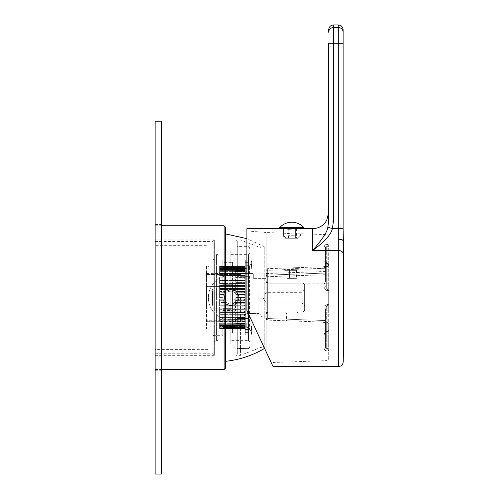 <?xml version="1.0" encoding="UTF-8"?>
<svg xmlns="http://www.w3.org/2000/svg" width="499" height="499" viewBox="0 0 499 499"><rect width="100%" height="100%" fill="white"/><g stroke="black" fill="none" stroke-linecap="round" stroke-linejoin="round"><path stroke-width="0.37" stroke-dasharray="2.5 1.87" d="M234.536 314.651L235.977 315.087L245.277 315.087L245.277 314.651L245.277 319.734L245.277 315.087L235.977 315.087L234.536 317.302L235.977 317.52L234.536 319.734L235.977 319.734L234.536 321.924L235.977 321.799L234.536 323.851L235.977 323.495L234.536 325.485L235.977 324.905L235.066 326.508L232.447 328.966L235.066 326.508L235.977 324.905L234.536 325.485L235.977 323.495L234.536 323.851L235.977 321.799L234.536 321.924L235.977 319.84L234.536 319.734L235.977 317.638L234.536 317.302L235.977 315.218L234.536 314.651L245.277 314.651L245.277 312.605L245.277 314.651L234.536 314.651L235.977 312.605L234.536 314.651M222.822 259.923L222.822 286.919L232.447 286.919L232.447 308.313L222.822 308.313L222.822 310.509L232.447 310.509L232.447 284.779L232.447 332.889L232.447 266.266L232.447 286.919L222.822 286.919L222.822 266.341L222.822 286.919L222.822 284.729L232.447 284.729L222.822 284.729L222.822 259.923L214.165 259.923A0.961 0.961 0 0 1 213.204 258.962L213.204 336.27L213.204 258.962M235.066 268.73L232.447 266.266L232.447 262.349L222.822 262.349L222.822 268.075L222.822 260.085L222.822 262.349L232.447 262.349L232.447 266.266L235.066 268.73L235.977 270.333L234.536 269.753L235.977 271.743L234.536 271.387L235.977 273.433L234.536 273.309L235.977 275.392L234.536 275.504L235.977 277.594L234.536 277.937L235.977 280.014L234.536 280.581L235.977 282.634L234.536 283.42L235.977 285.409L234.536 286.407L235.977 288.322L234.536 289.52L235.977 291.335L234.536 292.726L235.977 294.416L234.536 295.982L235.977 297.535L234.536 299.257L235.977 300.654L234.536 302.513L235.977 303.741L234.536 305.712L235.977 306.76L234.536 308.825L235.977 309.829L234.536 311.819L235.977 312.605L234.536 311.819L235.977 309.829L234.536 308.825L235.977 306.916L234.536 305.712L235.977 303.897L234.536 302.513L235.977 300.816L234.536 299.257L235.977 297.697L234.536 295.982L235.977 294.578L234.536 292.726L235.977 291.497L234.536 289.52L235.977 288.478L234.536 286.407L235.977 285.559L234.536 283.42L235.977 282.771L234.536 280.581L235.977 280.151L234.536 277.937L235.977 277.594L234.536 275.504L235.977 275.392L234.536 273.309L235.977 273.433L234.536 271.387L235.977 271.743L234.536 269.753L235.977 270.333L234.536 268.418L235.066 268.73L223.515 268.73L222.822 268.075L222.822 266.179L222.822 268.075L224.431 269.273L222.984 267.408L224.431 268.456L222.984 266.728L224.431 267.938L222.984 266.385L224.431 267.782L222.984 266.385L224.431 267.938L222.984 266.728L224.431 268.418L222.984 267.408L224.431 269.273L223.515 268.73L235.066 268.73M222.822 327.157L222.822 332.889L222.822 327.157L222.822 329.053L222.822 327.157L223.515 326.508L235.066 326.508L223.515 326.508L222.822 327.157M232.447 332.889L222.822 332.889L222.822 335.147L222.822 332.889L232.447 332.889L232.447 284.729L232.447 310.509L222.822 310.509L222.822 328.897L222.822 308.313L232.447 308.313L232.447 310.509L232.447 262.349L232.447 332.889M222.822 335.309L222.822 310.509L222.822 335.309L214.165 335.309A0.961 0.961 0 0 0 213.204 336.27L213.204 336.27M222.822 260.085L245.277 260.085L245.277 335.147L245.277 260.085M222.822 335.147L245.277 335.147M245.277 262.655L245.277 332.584L245.277 262.655L247.847 262.655L247.847 332.584L247.847 262.655M245.277 332.584L247.847 332.584M247.847 260.085L247.847 335.147L247.847 260.085L251.696 260.085M247.847 335.147L251.696 335.147L251.053 335.079L251.053 260.154L251.053 335.079L251.696 335.147M251.053 333.675L251.053 330.176L251.053 333.675L251.696 333.675L251.053 333.675M251.696 335.079L251.696 333.675L251.696 335.079M251.053 260.154L251.053 333.463L251.053 262.823L251.696 262.823L251.696 264.096L251.696 262.823L251.696 264.04L251.696 262.823L251.053 262.823L251.053 268.768L251.053 261.557L251.696 261.557L251.696 260.154L251.696 262.798L251.696 261.557L251.053 261.557L251.053 260.154M251.696 328.08L251.696 330.163L251.696 328.641L251.053 328.641L251.053 326.876L251.053 330.163L251.053 326.465L251.053 328.641L251.696 328.641L251.696 328.08L251.053 328.08M251.696 264.04L251.696 261.775L251.696 265.063L251.696 264.04L251.053 264.04L251.696 264.04M251.696 264.096L251.053 264.096L249.45 265.699L249.45 329.533L249.45 265.699L245.277 265.699L245.277 329.533L245.277 265.699M251.053 267.246L251.053 265.48L251.053 268.356L251.053 267.246L251.696 267.246L251.696 268.356L251.053 268.356L251.696 268.356L251.696 266.591L251.053 266.591L251.696 266.591L251.696 265.48L251.696 267.246L251.053 267.246M251.696 265.069L251.696 268.768L251.696 265.069L251.053 265.063L251.696 265.063L251.053 265.069M251.696 264.501L251.053 264.501L251.696 264.501M251.696 261.775L251.053 261.775L251.696 261.775M251.053 262.798L251.696 262.798L251.053 262.798M251.696 331.199L251.696 333.675L251.696 330.176L251.696 331.199L251.053 331.199L251.696 331.199M251.053 332.415L251.696 332.415L251.053 332.434M251.696 331.143L251.053 331.143L249.45 329.533L245.277 329.533M251.696 330.176L251.053 330.176L251.696 330.176M251.696 330.737L251.053 330.737L251.696 330.737M251.696 333.463L251.053 333.463L251.696 333.463M245.277 266.385L245.277 277.594L245.277 266.385L222.984 266.385L245.277 266.385M245.277 277.594L245.277 297.697L245.277 277.594L235.977 277.594L245.277 277.594M245.277 297.697L245.277 312.605L245.277 297.697L235.977 297.697L245.277 297.697M245.277 319.734L245.277 328.853L245.277 319.734L234.536 319.734L245.277 319.734M245.277 267.782L224.431 267.782L245.277 267.782L224.431 267.782L222.822 266.179M245.277 267.938L224.431 267.938L245.277 267.938M224.431 267.957L245.277 267.957L224.431 267.957M222.984 266.728L245.277 266.728L222.984 266.728M245.277 268.418L224.431 268.418L245.277 268.418L245.277 272.273L245.277 268.425L234.536 268.418L246.244 268.425L246.244 272.273L246.244 268.425M224.431 268.456L245.277 268.456L224.431 268.456M222.984 267.408L245.277 267.314L245.277 268.181L245.277 267.402L244.317 266.385L219.616 266.341L219.616 308.825L219.616 303.772L225.704 303.772L230.844 305.637L235.99 303.772L245.277 303.772L245.277 304.615L245.277 303.224L245.277 303.772L235.99 303.772L238.241 300.71L238.865 297.616L238.241 294.522L235.99 291.466L245.277 291.466L245.277 267.551L245.277 292.009L245.277 291.466L235.99 291.466L230.844 289.601L225.704 291.466L224.488 292.726L219.616 292.726L219.616 291.466L225.704 291.466L224.488 292.726L222.991 295.982L219.616 295.982L219.616 294.522L223.446 294.522L222.822 297.616L222.991 299.257L219.616 299.257L219.616 297.616L222.822 297.616L223.446 300.71L224.488 302.513L219.616 302.513L219.616 300.71L223.446 300.71L225.704 303.772L230.844 305.637A8.021 8.021 0 0 1 222.822 297.616A8.021 8.021 0 0 1 230.844 289.601A8.021 8.021 0 0 1 238.865 297.616A8.021 8.021 0 0 1 230.844 305.637L235.99 303.772L238.241 300.71L238.865 297.616L245.277 297.616L245.277 296.911L245.277 298.327L245.277 297.616L238.865 297.616L238.241 294.522L245.277 294.522L245.277 292.009L245.277 295.152L245.277 294.522L238.241 294.522L235.99 291.466L230.844 289.601L225.704 291.466L219.616 291.466L219.616 288.472L245.277 288.472L219.616 288.472L219.616 285.578L245.277 285.578L219.616 285.578L219.616 282.821L245.277 282.821L219.616 282.821L219.616 280.22L245.277 280.22L219.616 280.22L219.616 277.812L245.277 277.812L219.616 277.812L219.616 275.504L245.277 275.623L219.616 275.623L219.616 273.309L219.616 273.677L245.277 273.677L219.616 273.677L219.616 271.387L219.616 271.986L245.277 271.986L219.616 271.986L219.616 269.753L219.616 270.583L245.277 270.583L219.616 270.583L219.616 268.418L219.616 269.472L245.277 269.472L219.616 269.472L219.616 267.408L219.616 268.668L245.277 268.668L219.616 268.668L219.616 266.728L219.616 268.181L245.277 268.181L219.616 268.181L219.616 266.385L244.317 266.385L245.277 267.314L244.317 266.385L245.277 267.402L222.984 267.408M245.277 269.223L224.431 269.223L245.277 269.223M224.431 269.273L245.277 269.273L224.431 269.273M219.616 311.819L219.616 306.766L245.277 306.766L245.277 307.658L245.277 306.311L245.277 306.766L219.616 306.766L219.616 309.654L245.277 309.654L245.277 310.59L245.277 309.299L245.277 309.654L219.616 309.654L219.616 312.418L219.616 311.819L244.317 311.819L245.277 310.59L245.277 313.384L245.277 310.59L244.317 311.819L245.277 312.156L244.317 311.819L219.616 311.819M219.616 317.302L219.616 312.418L245.277 312.418L219.616 312.418L219.616 315.012L245.277 315.012L245.277 316.004L245.277 314.857L219.616 315.012L219.616 317.42L244.317 317.302L245.277 316.004L245.277 318.424L245.277 316.004L244.317 317.302L245.277 317.37L219.616 317.302M219.616 321.924L219.616 317.42L245.277 317.42L219.616 317.42L219.616 319.734L245.277 319.61L245.277 320.614L245.277 319.61L219.616 319.61L219.616 321.924L219.616 321.562L219.616 321.924L244.317 321.924L245.277 320.614L245.277 322.554L245.277 320.614L244.317 321.924L219.616 321.924M219.616 325.485L219.616 321.562L245.277 321.562L219.616 321.562L219.616 323.851L219.616 323.252L245.277 323.252L245.277 324.219L245.277 323.252L219.616 323.252L219.616 325.485L219.616 324.656L219.616 325.485L244.317 325.485L245.277 324.219L245.277 325.591L245.277 324.219L244.317 325.485L245.277 325.017L244.317 325.485L219.616 325.485M219.616 327.831L219.616 324.656L245.277 324.656L219.616 324.656L219.616 326.82L219.616 325.766L245.277 325.766L245.277 326.658L245.277 325.766L245.277 326.221L245.277 325.766L219.616 325.766L219.616 327.831L219.616 326.571L219.616 327.831L244.317 327.831L245.277 326.658L245.277 327.406L245.277 326.571L245.277 327.113L245.277 326.658L244.317 327.831L245.277 327.113L244.317 327.831L219.616 327.831M219.616 328.853L219.616 326.571L245.277 326.571L219.616 326.571L219.616 328.51L219.616 327.051L245.277 327.051L245.277 327.831L245.277 327.051L245.277 327.681L245.277 327.051L219.616 327.051L219.616 328.853L219.616 327.213L219.616 328.853L244.317 328.853L245.277 327.831L245.277 327.213L245.277 327.924L244.317 328.853L245.277 327.924L244.317 328.853L219.616 328.853M222.822 328.897L219.616 328.897M222.822 266.341L219.616 266.341M244.317 289.52L219.616 289.52L244.317 289.52L245.277 290.624L244.317 289.52L245.277 288.927L244.317 289.52M244.317 286.407L219.616 286.407L244.317 286.407L245.277 287.58L244.317 286.407L245.277 285.939L244.317 286.407M244.317 283.42L219.616 283.42L244.317 283.42L245.277 284.642L244.317 283.42L245.277 283.076L244.317 283.42M244.317 280.581L219.616 280.581L244.317 280.581L245.277 281.848L244.317 280.581L245.277 280.376L244.317 280.581M244.317 277.937L219.616 277.937L244.317 277.937L245.277 279.228L244.317 277.937L245.277 277.868L244.317 277.937M244.317 275.504L219.616 275.504L244.317 275.504L245.277 276.814L244.317 275.504L245.277 275.573L244.317 275.504M244.317 273.309L219.616 273.309L244.317 273.309L245.277 274.625L244.317 273.309L245.277 273.514L244.317 273.309M244.317 271.387L219.616 271.387L244.317 271.387L245.277 272.685L244.317 271.387L245.277 271.724L235.977 271.743L245.277 271.743L244.317 271.387M244.317 269.753L219.616 269.753L244.317 269.753L245.277 271.019L244.317 269.753L245.277 270.221L244.317 269.753M244.317 268.418L219.616 268.418L244.317 268.418L245.277 269.641L244.317 268.418L245.277 269.017L244.317 268.418M244.317 267.408L219.616 267.408L244.317 267.408L245.277 268.574L244.317 267.408M244.317 266.728L219.616 266.728L244.317 266.728L245.277 267.826L244.317 266.728M219.616 268.019L245.277 268.019M244.317 308.825L219.616 308.825L244.317 308.825L245.277 307.658L245.277 309.299L245.277 307.658L244.317 308.825L245.277 309.299L244.317 308.825M244.317 314.651L219.616 314.651L244.317 314.651L245.277 313.384L245.277 314.857L245.277 313.384L244.317 314.651L245.277 314.857L244.317 314.651M244.317 319.734L219.616 319.734L244.317 319.734L245.277 318.424L245.277 319.666L245.277 318.424L244.317 319.734L245.277 319.666L244.317 319.734M244.317 323.851L219.616 323.851L244.317 323.851L245.277 322.554L245.277 323.508L245.277 322.554L244.317 323.851L245.277 323.508L235.977 323.495L245.277 323.495L244.317 323.851M244.317 326.82L219.616 326.82L244.317 326.82L245.277 325.591L245.277 326.221L245.277 325.591L244.317 326.82L245.277 326.221L244.317 326.82M244.317 328.51L219.616 328.51L244.317 328.51L245.277 327.406L244.317 328.51M219.616 327.213L245.277 327.213M244.317 305.712L219.616 305.712L244.317 305.712L245.277 306.311L245.277 304.615L245.277 306.311L244.317 305.712L245.277 304.615L244.317 305.712M244.317 299.257L245.277 298.327L245.277 303.224L245.277 298.327L244.317 299.257L238.697 299.257L244.317 299.257L245.277 300.08L244.317 299.257M244.317 295.982L238.697 295.982L244.317 295.982L245.277 296.911L245.277 295.152L245.277 296.911L244.317 295.982L245.277 295.152L244.317 295.982M244.317 292.726L237.2 292.726L244.317 292.726L245.277 293.743L244.317 292.726L245.277 292.009L244.317 292.726M245.277 326.82L234.536 326.82L245.277 326.82L245.277 322.959L245.277 326.808L224.431 326.814L222.984 328.853L224.431 327.45L222.984 328.853L224.431 326.783L246.244 326.808L246.244 322.959L246.244 326.808M245.277 286.389L245.277 308.844L245.277 286.389L206.467 286.389L206.467 308.844L245.277 308.844L245.277 314.819A22.455 22.455 0 0 0 245.857 314.32L245.277 314.819L245.857 314.32A22.455 22.455 0 0 1 211.395 286.389L245.277 286.389L211.395 286.389A22.455 22.455 0 0 0 245.277 314.819L245.277 308.844L206.467 308.844L206.467 273.558L206.467 286.389L245.277 286.407M245.277 320.714L245.277 321.674L245.277 320.714L206.467 320.714L245.277 320.714M224.488 292.726L219.616 292.726L219.616 294.522L223.446 294.522L224.488 292.726M222.991 295.982L219.616 295.982L219.616 297.616L222.822 297.616L222.991 295.982M222.991 299.257L219.616 299.257L219.616 300.71L223.446 300.71L222.991 299.257M224.488 302.513L219.616 302.513L219.616 303.772L225.704 303.772L224.488 302.513M244.317 302.513L245.277 303.224L244.317 302.513L237.2 302.513L244.317 302.513L245.277 301.49L244.317 302.513M230.844 305.637A8.021 8.021 0 0 0 238.865 297.616A8.021 8.021 0 0 0 230.844 289.601A8.021 8.021 0 0 0 222.822 297.616A8.021 8.021 0 0 0 230.844 305.637M238.241 300.71L245.277 300.71L238.241 300.71M230.844 291.204A6.418 6.418 0 0 1 237.262 297.616A6.418 6.418 0 0 1 230.844 304.034A6.418 6.418 0 0 1 224.431 297.616A6.418 6.418 0 0 1 230.844 291.204A6.418 6.418 0 0 0 224.431 297.616A6.418 6.418 0 0 0 230.844 304.034A6.418 6.418 0 0 0 237.262 297.616A6.418 6.418 0 0 0 230.844 291.204A6.418 6.418 0 0 0 224.431 297.616A6.418 6.418 0 0 0 230.844 304.034A6.418 6.418 0 0 0 237.262 297.616A6.418 6.418 0 0 0 230.844 291.204A6.418 6.418 0 0 1 237.262 297.616A6.418 6.418 0 0 1 230.844 304.034A6.418 6.418 0 0 1 224.431 297.616A6.418 6.418 0 0 1 230.844 291.204A6.418 6.418 0 0 1 237.262 297.616A6.418 6.418 0 0 1 230.844 304.034A6.418 6.418 0 0 1 224.431 297.616A6.418 6.418 0 0 1 230.844 291.204A6.418 6.418 0 0 0 224.431 297.616A6.418 6.418 0 0 0 230.844 304.034A6.418 6.418 0 0 0 237.262 297.616A6.418 6.418 0 0 0 230.844 291.204M206.467 266.341L206.467 328.897L206.467 266.341L209.031 266.341A0.961 0.961 0 0 1 208.071 265.381L208.071 329.858L208.071 265.381M208.071 329.858A0.961 0.961 0 0 1 209.031 328.897L209.031 266.341L209.031 328.897L206.467 328.897M208.071 245.651L208.071 349.587L208.071 245.651L155.139 245.651L155.139 349.587L155.139 245.651M208.071 349.587L155.139 349.587M155.139 297.616L155.139 370.757L155.139 297.616M213.204 297.616L213.204 353.754L213.204 297.616M213.204 240.998L213.204 354.234L213.204 240.998L214.327 239.876L214.327 355.357L213.204 354.234M155.139 355.357L214.327 355.357L214.327 239.876L155.139 239.876M224.107 225.76L224.107 369.472M225.71 227.363L225.71 367.869M225.71 297.616L225.71 361.295L225.71 297.616M300.011 228.648L295.383 228.648L300.616 228.648L295.003 229.141L283.575 228.723L283.575 233.189L295.003 234.037L283.575 233.189L283.575 235.709L282.97 235.709L282.97 233.089L283.575 233.189L266.129 232.497L266.129 351.726L246.886 310.447L246.886 230.894L246.886 310.447L264.208 347.597L264.208 297.616L264.208 348.62M264.208 297.616L264.208 246.612L264.208 297.616M260.996 297.616L260.996 347.341L260.996 297.616M240.468 297.616L240.468 355.357L240.468 297.616M236.139 297.616L236.139 355.357L236.139 297.616M237.262 240.998L237.262 354.234L237.262 240.998L236.139 239.876L240.468 239.876L260.996 247.897L264.208 247.897M237.262 354.234L236.139 355.357L240.468 355.357L260.996 347.341L264.208 347.341M237.262 246.874L237.262 267.801L237.262 246.874L248.49 246.874L237.262 246.874M237.262 267.801L237.262 318.543L237.262 267.801L248.49 267.801L248.49 276.689L237.262 276.689L248.49 276.689L250.093 280.974L250.093 265.655L250.093 329.577L250.093 280.974L248.49 276.689L248.49 267.801L237.262 267.801M237.262 318.543L237.262 348.364L237.262 318.543L248.49 318.543L248.49 327.438L237.262 327.438L248.49 327.438L250.093 329.577L248.49 327.438L248.49 318.543L237.262 318.543M237.262 348.364L248.49 348.62L237.262 348.364M248.49 246.874L250.093 249.013L248.49 246.874M250.093 249.013L250.093 265.655L248.49 267.801L250.093 265.655L250.093 249.013M250.093 346.219L250.093 329.577L250.093 347.017L250.093 346.219L248.49 348.364L250.093 346.219M250.093 342.208L250.093 253.03L250.093 342.208L248.49 340.605L248.49 254.633L250.093 253.03M250.093 314.258L248.49 318.543L250.093 314.258M230.844 254.633L248.49 254.633L248.49 340.605L230.844 340.605L230.844 254.633L230.844 340.605M230.844 344.129L230.844 251.103L230.844 344.129L218.013 344.129L218.013 251.103L218.013 344.129M230.844 251.103L218.013 251.103M218.013 340.605L218.013 254.633L218.013 340.605L216.41 340.605L216.41 254.633L216.41 340.605L213.204 342.457L213.204 252.781L213.204 342.457M218.013 254.633L216.41 254.633L213.204 252.781M213.204 289.601L213.204 305.637L213.204 289.601L211.919 289.601L213.204 289.601M211.919 305.637L213.204 305.637L211.919 305.637L211.919 289.601L211.919 305.637M211.919 291.204L211.919 304.515L211.919 301.296L211.919 304.034L212.562 304.034L212.562 304.515L212.562 290.724L211.919 290.724L211.919 304.515L211.919 304.034L212.562 304.034L212.562 290.724L212.562 291.204L211.919 291.204L212.562 291.204L212.562 294.267L211.919 294.267L211.919 291.204M211.919 294.267L211.919 298.352L211.919 290.724L212.562 290.724L212.562 298.352L212.562 294.267M212.562 299.437L212.562 291.684L212.562 303.554L212.562 299.437L211.919 299.437L211.919 303.554L211.919 291.684L211.919 299.437M212.562 298.352L211.919 298.352M212.562 290.724L211.919 290.724L212.562 290.724M212.562 301.515L211.919 301.515M212.562 304.515L211.919 304.515L212.562 304.515M212.562 301.296L211.919 301.296L211.919 296.001L211.919 303.554L211.919 291.684L211.919 301.789L211.919 301.309L212.562 301.309L211.919 301.309M212.562 303.554L211.919 303.554L212.562 303.554M212.562 301.739L211.919 301.739M212.562 291.684L211.919 291.684L212.562 291.684M212.562 296.001L211.919 296.001M240.468 274.519L240.468 275.161L230.844 275.161A22.455 22.455 0 0 0 211.395 286.389A22.455 22.455 0 0 1 230.844 275.161L240.468 275.161L240.468 273.558L240.468 274.519L206.467 274.519L240.468 274.519M206.467 273.558L240.468 273.558L206.467 273.558M206.467 308.844L245.277 308.844L206.467 308.844M266.129 281.417L266.129 281.579A1.603 1.603 0 0 0 267.732 283.183L303.024 283.183L304.627 284.786L304.627 310.447L303.024 312.056L267.732 312.056A1.603 1.603 0 0 0 266.129 313.659L266.129 316.865L261.32 316.703A3.206 3.206 0 0 0 258.114 313.497L247.997 313.497A3.206 3.206 0 0 0 245.857 314.32A3.206 3.206 0 0 1 247.997 313.497L245.857 314.32L247.997 313.497L258.114 313.497A3.206 3.206 0 0 1 261.32 316.703L266.129 316.865L266.129 281.579A1.603 1.603 0 0 0 267.732 283.183L303.024 283.183L303.024 312.056L267.732 312.056A1.603 1.603 0 0 0 266.129 313.659L266.129 278.373L266.129 281.417L267.732 283.027L266.129 281.417M245.277 273.558L253.299 273.558L253.299 278.373L266.129 278.373L253.299 278.373L253.299 273.558L235.977 273.533L245.277 273.533M325.479 323.695L323.957 322.092C324.294 321.849 324.805 322.385 325.479 323.695L323.932 322.092L325.479 322.148L325.479 320.545L325.479 322.148L267.676 320.127A1.603 1.603 0 0 1 266.129 318.524L266.129 276.714L266.129 318.524L267.676 318.524L267.676 275.111L325.479 273.09L267.676 275.111L267.676 273.508L267.676 320.127L267.676 318.524L266.129 318.524A1.603 1.603 0 0 0 267.676 320.127L325.479 322.148L325.479 347.628L326.277 348.196L325.479 347.628L325.479 323.695L326.277 322.766A1.603 0.986 92 0 0 325.535 322.148L327.138 322.204L325.535 322.148A1.603 0.986 92 0 1 326.277 322.766L325.479 323.695L325.535 322.148L322.934 322.398L325.454 322.142M266.385 275.847A1.603 1.603 0 0 1 267.676 275.111L325.479 273.09L325.479 271.487L325.479 274.693L325.479 273.09L267.676 275.111A1.603 1.603 0 0 0 266.129 276.714A1.603 1.603 0 0 1 267.676 275.111A1.603 1.603 0 0 0 266.129 276.714L267.676 276.714L266.129 276.714A1.603 1.603 0 0 1 266.385 275.847L266.129 270.296L266.129 273.508L325.479 271.487L325.479 268.275L325.479 271.487L267.676 273.508L267.676 268.693L324.2 266.722L267.676 268.693L267.676 270.296L325.479 268.275L267.676 270.296L267.676 273.508L266.129 273.508L266.304 275.984M325.479 281.854L325.479 261.825A1.603 0.936 180 0 0 323.926 260.896L323.926 246.306L325.535 244.71L323.926 246.306L323.926 260.896L325.535 263.329L327.138 264.196L325.535 263.329L323.926 260.896A1.603 0.936 0 0 1 325.479 261.825L325.479 247.61L325.479 265.48L326.277 266.054L325.61 265.574A1.603 1.528 88 0 1 324.2 266.722C323.502 266.803 323.926 267.214 325.479 267.951L325.479 265.48L325.479 267.951C323.926 267.208 323.502 266.797 324.2 266.722L327.138 266.616A1.603 1.603 0 0 0 328.685 265.013A1.603 1.135 180 0 1 327.88 265.998L326.277 266.054A1.603 0.986 88 0 1 325.535 266.672A1.603 0.986 88 0 0 326.277 266.054L327.88 265.998L327.88 246.568A1.603 1.135 0 0 0 328.685 245.589L328.685 265.013L328.685 245.589A1.603 1.135 0 0 1 327.88 246.568L327.88 265.998A1.603 1.135 0 0 0 328.685 265.013A1.603 1.603 0 0 1 327.138 266.616A1.603 0.986 88 0 0 327.88 265.998A1.603 0.986 -92 0 1 327.138 266.616L324.2 266.722L325.479 265.48L325.479 247.61L326.277 247.036L325.479 247.61L325.479 281.823C323.489 284.667 323.508 287.274 325.535 289.632C323.508 287.281 323.489 284.68 325.479 281.823L325.479 274.693L325.479 281.823M323.926 246.306A1.603 1.304 -0 0 1 325.479 247.61A1.603 1.304 180 0 0 323.926 246.306M328.685 236.233L327.138 234.63L327.138 244.229L325.535 244.71L327.138 244.229L327.138 234.63L300.011 233.763L300.011 235.709L300.616 235.709L300.011 235.709L297.167 238.273L300.011 235.709L300.011 233.763L300.616 233.7L300.616 235.709L298.046 238.273L295.383 238.273L298.046 238.273M295.003 234.037L300.011 233.763L295.003 234.037L295.003 238.273L295.003 235.709L288.584 235.709L288.584 238.273L288.584 235.709L295.003 235.709L295.003 229.141L295.003 234.037M328.685 359.006L328.685 323.807A1.603 1.603 0 0 0 327.138 322.204A1.603 1.603 0 0 1 328.685 323.807L328.685 349.649A1.603 1.36 180 0 1 327.138 351.009A1.603 0.724 106.1 0 0 327.88 348.664A1.603 0.724 -73.9 0 1 327.138 351.009A1.603 1.36 0 0 0 328.685 349.649L328.685 359.006L327.138 360.609L327.138 351.009L325.535 350.523L327.138 351.009L327.138 360.609L271.182 362.561M325.535 350.523L323.926 348.932L325.535 350.523A1.603 0.717 106.5 0 0 326.277 348.196L326.277 322.766L326.277 348.196L327.88 348.664L326.277 348.196A1.603 0.717 -73.5 0 1 325.535 350.523M323.926 334.342L325.535 331.904L327.138 331.043L325.535 331.904L323.926 334.342A1.603 0.936 180 0 0 325.479 333.407L325.479 309.474L325.479 333.407L326.215 332.453A1.603 0.405 -117.5 0 0 326.277 332.016L326.277 306.586L325.479 309.474L325.479 313.391L325.479 309.474L326.277 306.586L325.535 305.606C323.508 307.958 323.489 310.559 325.479 313.416C323.489 310.565 323.508 307.958 325.535 305.606L326.277 306.586L327.88 305.332L327.88 331.174L326.277 332.016L327.88 331.174A1.603 1.135 180 0 0 328.685 330.195L328.685 304.353A1.603 1.135 180 0 1 327.88 305.332L326.277 306.586L326.277 332.016A1.603 0.405 62.5 0 1 326.215 332.453L325.479 333.407A1.603 0.936 -0 0 1 323.926 334.342L323.926 348.932A1.603 1.304 180 0 0 325.479 347.628A1.603 1.304 0 0 1 323.926 348.932L323.926 334.342M246.886 230.894L266.129 232.497L266.129 351.726L262.48 343.892M327.138 244.229A1.603 1.36 0 0 1 328.685 245.589A1.603 1.36 180 0 0 327.138 244.229A1.603 0.724 73.9 0 1 327.88 246.568L326.277 247.036L326.277 266.054L326.277 247.036L327.88 246.568A1.603 0.724 -106.1 0 0 327.138 244.229M325.535 244.71A1.603 0.717 73.5 0 1 326.277 247.036A1.603 0.717 -106.5 0 0 325.535 244.71M266.129 270.296L267.676 270.296L266.129 270.296A1.603 1.603 0 0 1 267.676 268.693A1.603 1.603 0 0 0 266.129 270.296M325.61 265.574L324.2 266.722L325.529 266.672L324.2 266.722A1.603 1.528 -92 0 0 325.61 265.574M291.759 267.851C302.3 267.483 302.3 267.483 291.759 267.851C302.3 267.483 302.3 267.483 291.759 267.851C281.218 268.219 281.218 268.219 291.759 267.851C281.218 268.219 281.218 268.219 291.759 267.851L291.796 268.811C282.49 269.179 282.49 269.179 291.796 268.811C282.49 269.179 282.49 269.179 291.796 268.811C301.097 268.443 301.097 268.443 291.796 268.811C301.097 268.443 301.097 268.443 291.796 268.811L291.759 267.851M291.796 270.352L284.573 270.352L291.796 270.352M287.162 270.352L296.425 270.352L287.162 270.352L287.162 278.373L289.476 278.373L287.162 278.373M289.476 270.352L289.476 278.373L296.425 278.373L289.476 278.373L289.476 270.352M294.111 270.352L294.111 278.373L294.111 270.352M296.425 270.352L296.425 278.373M325.479 261.825L326.215 262.78A1.603 0.405 117.5 0 1 326.277 263.223L327.88 264.058A1.603 1.135 0 0 1 328.685 265.044L328.685 290.886A1.603 1.135 180 0 0 327.88 289.9L326.277 288.653L325.535 289.632L326.277 288.653L325.479 285.759L326.277 288.653L326.277 263.223L326.277 288.653L327.88 289.9L327.88 264.058L327.88 289.9L327.138 290.886L327.88 289.9A1.603 1.135 0 0 1 328.685 290.886L328.685 330.195A1.603 1.135 180 0 1 327.88 331.174L327.88 305.332L327.138 304.353L327.88 305.332A1.603 1.135 0 0 0 328.685 304.353L328.685 265.044A1.603 1.135 0 0 0 327.88 264.058L326.277 263.223A1.603 0.405 -62.5 0 0 326.215 262.78L327.831 263.622A1.603 0.399 117.8 0 1 327.88 264.058A1.603 0.399 -62.2 0 0 327.831 263.622L325.479 261.825M325.535 263.329A1.603 0.405 117.5 0 1 326.215 262.78A1.603 0.405 -62.5 0 0 325.535 263.329M325.479 320.545L325.479 313.403L325.479 320.545L267.676 318.524L325.479 320.545M327.138 331.043A1.603 0.399 -117.8 0 0 327.831 331.61A1.603 0.399 -117.8 0 0 327.88 331.174A1.603 0.399 62.2 0 1 327.831 331.61L326.215 332.453L327.831 331.61A1.603 1.603 0 0 0 328.685 330.195A1.603 0.848 180 0 1 327.138 331.043A1.603 0.848 0 0 0 328.685 330.195A1.603 1.603 0 0 1 327.831 331.61A1.603 0.399 62.2 0 1 327.138 331.043L327.138 264.196A1.603 0.848 180 0 1 328.685 265.044A1.603 1.603 0 0 0 327.831 263.622A1.603 0.399 117.8 0 0 327.138 264.196A1.603 0.399 -62.2 0 1 327.831 263.622A1.603 1.603 0 0 1 328.685 265.044A1.603 0.848 0 0 0 327.138 264.196L327.138 331.043M325.535 331.904A1.603 0.405 -117.5 0 0 326.215 332.453A1.603 0.405 62.5 0 1 325.535 331.904M291.796 320.969C298.62 321.206 298.62 321.206 291.796 320.969C298.62 321.206 298.62 321.206 291.796 320.969C284.966 320.732 284.966 320.732 291.796 320.969C284.966 320.732 284.966 320.732 291.796 320.969M327.138 322.204A1.603 0.986 -88 0 1 327.88 322.822L326.277 322.766L327.88 322.822L327.88 348.664A1.603 1.135 180 0 1 328.685 349.649A1.603 1.135 180 0 0 327.88 348.664L327.88 322.822A1.603 1.135 0 0 1 328.685 323.807A1.603 1.135 180 0 0 327.88 322.822A1.603 0.986 92 0 0 327.138 322.204A1.603 1.603 0 0 1 328.685 323.807M291.796 313.085C298.564 313.06 298.564 313.06 291.796 313.085C298.564 313.06 298.564 313.06 291.796 313.085C285.023 313.116 285.023 313.116 291.796 313.085C285.023 313.116 285.023 313.116 291.796 313.085L291.79 312.125C299.849 312.093 299.849 312.093 291.79 312.125C299.849 312.093 299.849 312.093 291.79 312.125C283.731 312.149 283.731 312.149 291.79 312.125C283.731 312.149 283.731 312.149 291.79 312.125L291.796 313.085M267.732 312.206L328.685 311.994L328.685 283.239L328.685 311.994L267.732 312.206L266.129 313.815L267.732 312.206L267.732 283.027L328.685 283.239L267.732 283.027L267.732 312.206M304.627 310.447L303.024 312.056L303.024 283.183L304.627 284.786L304.627 310.447M304.627 305.637L304.627 289.601L304.627 305.637L301.901 302.912L301.901 292.327L301.901 302.912L266.129 302.912L266.129 292.327L266.129 302.912L262.948 297.616L266.129 302.912L262.948 297.616L266.129 292.327L262.948 297.616M291.796 283.183L283.775 283.183L291.796 283.183M245.277 321.674L206.467 321.674L245.277 321.674M245.277 291.042L258.114 291.042L245.277 291.042L245.277 314.819M258.114 291.042L258.114 313.497M291.796 283.114C281.455 283.076 281.455 283.076 291.796 283.114C281.455 283.076 281.455 283.076 291.796 283.114C302.132 283.145 302.132 283.145 291.796 283.114C302.132 283.145 302.132 283.145 291.796 283.114M304.627 289.601L301.901 292.327L266.129 292.327M249.687 316.46L246.936 310.571M246.886 310.447L246.886 228.648M283.575 228.648L288.21 228.648L282.97 228.648L283.575 228.648L282.97 228.648L283.575 228.723L283.575 235.709L286.426 238.273L283.575 235.709L282.97 235.709L285.54 238.273L288.21 238.273L285.54 238.273M312.642 228.648L312.642 250.492C322.435 239.227 327.5 231.467 327.824 227.207L332.384 228.573L333.494 221.032L331.847 221.032M328.679 221.5L328.685 221.032M343.218 361.869L343.218 253.717A4.809 3.287 180 0 0 338.409 250.492L312.642 250.492C324.562 241.747 331.143 234.443 332.384 228.573L338.31 228.573L338.409 366.584M338.31 239.183L342.707 240.1M343.125 241.279L343.119 29.759M338.31 24.95L338.31 27.507L333.494 27.507A4.809 4.734 0 0 0 328.685 32.242L328.685 29.759M300.011 228.723L300.011 233.763L300.011 228.723M295.383 228.648L296.606 228.648L295.383 228.648L295.383 238.273L296.606 238.273L295.383 238.273L295.383 229.122M282.97 228.648L303.985 228.648M295.003 228.648L288.584 228.648L295.003 228.648L288.584 228.648L295.003 228.648L295.003 238.273L288.584 238.273L295.003 238.273L288.584 238.273L295.003 238.273L295.003 229.141M288.21 228.648L286.981 228.648L288.21 228.648L288.21 238.273L286.981 238.273L288.21 238.273L288.21 229.122M279.602 227.687L303.985 227.687M288.584 229.141L288.584 228.648M246.244 272.273L245.277 272.273L246.244 272.273M246.244 322.959L245.277 322.959L246.244 322.959M223.515 326.508L224.431 326.015L222.984 327.831L224.431 326.783L222.984 327.831L224.431 326.015L223.515 326.508M224.431 325.966L245.277 325.966L224.431 325.966M245.277 324.905L235.977 324.905L245.277 324.905M235.977 324.837L245.277 324.837L235.977 324.837M234.536 325.485L245.277 325.485L234.536 325.485M235.977 323.414L245.277 323.414L235.977 323.414M234.536 323.851L245.277 323.851L234.536 323.851M245.277 321.799L235.977 321.799L245.277 321.799M235.977 321.705L245.277 321.705L235.977 321.705M234.536 321.924L245.277 321.924L234.536 321.924M245.277 319.84L235.977 319.84L245.277 319.84M245.277 317.638L235.977 317.638L245.277 317.638M235.977 317.52L245.277 317.52L235.977 317.52M234.536 317.302L245.277 317.302L234.536 317.302M245.277 315.218L235.977 315.218L245.277 315.218M245.277 326.015L224.431 326.015L245.277 326.015M222.984 327.831L245.277 327.831L222.984 327.831M224.431 326.783L245.277 326.783L224.431 326.783M222.984 328.51L245.277 328.51L222.984 328.51M224.431 327.282L245.277 327.294L224.431 327.282M222.984 328.853L245.277 328.853L222.984 328.853M245.277 327.45L224.431 327.45L245.277 327.45L224.431 327.45L222.822 329.053M235.977 312.605L245.277 312.605L235.977 312.605M245.277 312.461L235.977 312.461L245.277 312.461M234.536 311.819L245.277 311.819L234.536 311.819M235.977 309.829L245.277 309.829L235.977 309.829M245.277 309.679L235.977 309.679L245.277 309.679M234.536 308.825L245.277 308.825L234.536 308.825M235.977 306.916L245.277 306.916L235.977 306.916M234.536 305.712L245.277 305.712L234.536 305.712M235.977 303.897L245.277 303.897L235.977 303.897M245.277 303.741L235.977 303.741L245.277 303.741M234.536 302.513L245.277 302.513L234.536 302.513M235.977 300.816L245.277 300.816L235.977 300.816M245.277 300.654L235.977 300.654L245.277 300.654M234.536 299.257L245.277 299.257L234.536 299.257M245.277 297.535L235.977 297.535L245.277 297.535M234.536 295.982L245.277 295.982L234.536 295.982M235.977 294.578L245.277 294.578L235.977 294.578M245.277 294.416L235.977 294.416L245.277 294.416M234.536 292.726L245.277 292.726L234.536 292.726M235.977 291.497L245.277 291.497L235.977 291.497M245.277 291.335L235.977 291.335L245.277 291.335M234.536 289.52L245.277 289.52L234.536 289.52M245.277 288.322L235.977 288.322L245.277 288.322M235.977 285.559L245.277 285.559L235.977 285.559M245.277 285.409L235.977 285.409L245.277 285.409M234.536 283.42L245.277 283.42L234.536 283.42M235.977 282.771L245.277 282.771L235.977 282.771M245.277 282.634L235.977 282.634L245.277 282.634M234.536 280.581L245.277 280.581L234.536 280.581M235.977 280.151L245.277 280.151L235.977 280.151M245.277 280.014L235.977 280.014L245.277 280.014M234.536 277.937L245.277 277.937L234.536 277.937M235.977 277.718L245.277 277.718L235.977 277.718M234.536 275.504L245.277 275.504L234.536 275.504M245.277 275.392L235.977 275.392L245.277 275.392M234.536 273.309L245.277 273.309L234.536 273.309M245.277 273.433L235.977 273.433L245.277 273.433M234.536 271.387L245.277 271.387L234.536 271.387M235.977 271.824L245.277 271.824L235.977 271.824M234.536 269.753L245.277 269.753L234.536 269.753M235.977 270.396L245.277 270.396L235.977 270.396M245.277 270.333L235.977 270.333L245.277 270.333M251.696 329.752L251.053 329.752L251.696 329.752L251.696 327.986L251.053 327.986L251.696 327.986L251.696 326.876L251.053 326.876L251.696 326.876L251.696 329.752M251.696 327.107L251.053 327.107M251.696 326.465L251.053 326.465M251.696 327.438L251.053 327.438M251.696 328.548L251.053 328.548M251.696 329.521L251.053 329.521M251.696 330.163L251.053 330.163M251.696 329.19L251.053 329.19M251.696 265.48L251.053 265.48L251.696 265.48M251.696 267.152L251.053 267.152M251.696 268.125L251.053 268.125M251.696 268.768L251.053 268.768M251.696 267.795L251.053 267.795M251.696 266.684L251.053 266.684M251.696 265.711L251.053 265.711M251.696 266.042L251.053 266.042M155.139 474.05L155.139 121.188L161.557 121.188L161.557 474.05L155.139 474.05M161.557 297.616L161.557 370.757L161.557 297.616M214.165 259.923L214.165 335.309L214.165 259.923M211.919 291.129L212.562 291.129M212.562 291.273L211.919 291.273M211.919 303.766L212.562 303.766M212.562 304.303L211.919 304.303M211.919 299.706L212.562 299.706L211.919 299.724M212.562 299.918L211.919 299.918M325.479 274.693L267.676 276.714L325.479 274.693M327.138 266.616A1.603 1.603 0 0 0 328.685 265.013A1.603 1.603 0 0 1 327.138 266.616M327.138 290.886L325.535 289.632L327.138 290.886L327.138 304.353L328.685 304.353L327.138 304.353L327.138 290.886L328.685 290.886L327.138 290.886M325.535 305.606L327.138 304.353L325.535 305.606M333.494 221.032L333.494 43.288L338.31 43.288L338.31 228.573L343.119 228.573M333.494 24.95L333.494 43.288L328.685 43.288M343.119 32.242A4.809 4.734 180 0 0 338.31 27.507L338.31 43.288L343.119 43.288M155.139 353.754L213.204 353.754M155.139 225.76L161.557 225.76M155.139 369.472L161.557 369.472M264.208 246.612L246.886 238.647M250.093 248.215L248.49 246.612L237.262 246.612M250.093 347.017L248.49 348.62L237.262 348.62M212.562 299.225L211.919 299.225M212.562 300.13L211.919 300.13M212.562 301.789L211.919 301.789M155.139 241.479L213.204 241.479M283.582 268.138L284.573 269.098L284.573 270.352M299.943 267.564L299.013 268.531L299.013 270.352M298.046 312.1L297.086 313.066L297.086 321.156M285.534 312.143L286.501 313.11L286.501 320.782M296.606 228.648L296.606 238.273M286.981 228.648L286.981 238.273M155.139 370.757L161.557 370.757M155.139 224.481L161.557 224.481"/><path stroke-width="0.75" d="M161.557 369.472L224.107 369.472L224.107 225.76L161.557 225.76M224.107 369.472L225.71 367.869L225.71 227.363L224.107 225.76M225.71 361.295C239.445 359.804 252.276 355.575 264.208 348.62L264.208 347.597L273.059 366.584L338.409 366.584L338.31 228.573L332.384 228.573C331.143 234.443 324.562 241.747 312.642 250.492L312.642 228.648C318.842 228.43 323.527 225.66 326.702 220.34L328.685 212.611L328.685 43.288L328.685 221.032C328.685 209.879 328.685 209.879 328.685 221.032L327.824 227.207C327.5 231.467 322.435 239.227 312.642 250.492L338.409 250.492A4.809 3.287 -0 0 1 343.218 253.717L343.125 241.379C343.586 240.05 341.983 239.314 338.31 239.183M271.182 362.561L266.129 351.726L271.182 362.561M262.48 343.892L249.687 316.46M246.936 310.571L273.059 366.584L246.886 310.447L246.886 228.648L303.985 228.648L303.985 227.687L279.602 227.687L279.602 228.648M300.616 228.648L312.642 228.648M283.575 228.648L288.584 229.141L300.011 228.648M288.584 228.648L288.584 229.141L288.21 228.648M295.383 228.648L295.003 229.141L295.003 228.648M342.707 240.1L343.119 241.279L343.119 228.573L338.31 228.573L338.31 27.507L333.494 27.507A4.809 4.734 180 0 0 328.685 32.242L328.685 29.759C328.972 26.84 330.575 25.237 333.494 24.95L333.494 221.032L332.384 228.573L327.824 227.207L328.685 221.032L328.685 212.611M343.125 241.379L343.218 361.869A3207.859 3207.859 0 0 0 343.119 228.648M343.119 228.573L343.119 29.759C342.832 26.84 341.229 25.237 338.31 24.95L338.31 27.507A4.809 4.734 0 0 1 343.119 32.242M333.494 221.032L331.847 221.032M155.139 121.188L155.139 474.05L161.557 474.05L161.557 121.188L155.139 121.188M328.685 43.288L343.119 43.288M246.886 238.647L225.71 233.944M333.494 24.95L338.31 24.95M338.409 366.584C341.285 366.316 342.888 364.744 343.218 361.869M303.985 227.687A16.348 16.348 0 0 0 279.602 227.687"/></g></svg>
